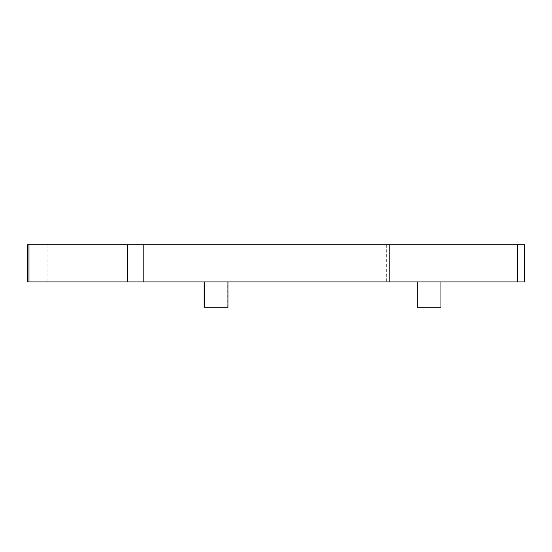 <?xml version="1.0" encoding="UTF-8"?>
<svg xmlns="http://www.w3.org/2000/svg" width="552" height="552" viewBox="0 0 552 552"><rect width="100%" height="100%" fill="white"/><g stroke="black" fill="none" stroke-linecap="round" stroke-linejoin="round"><path stroke-width="0.41" stroke-dasharray="2.76 2.07" d="M440.965 307.264L417.312 307.264M524.4 244.736L27.6 244.736L27.6 281.913L524.4 281.913M417.312 281.913L440.965 281.913L417.312 281.913M204.13 281.913L227.783 281.913L204.13 281.913M204.295 281.913L227.955 281.913L204.295 281.913M227.955 307.264L204.13 307.264M386.683 244.736L386.683 281.913M517.707 244.736L517.707 281.913M47.879 244.736L47.879 281.913M227.783 307.264L227.783 281.913"/><path stroke-width="0.83" d="M417.312 281.913L417.312 307.264L440.965 307.264L440.965 281.913M127.222 244.736L28.98 244.736L28.98 281.913L127.222 281.913L127.222 244.736L524.4 244.736L524.4 281.913L127.222 281.913M28.98 281.913L27.6 281.913L27.6 244.736L28.98 244.736M524.4 244.736L524.4 281.913M204.13 281.913L204.13 307.264L227.955 307.264L227.955 281.913M389.215 281.913L389.215 244.736M204.295 307.264L204.295 281.913M143.203 281.913L143.203 244.736M517.707 281.913L517.707 244.736"/></g></svg>
